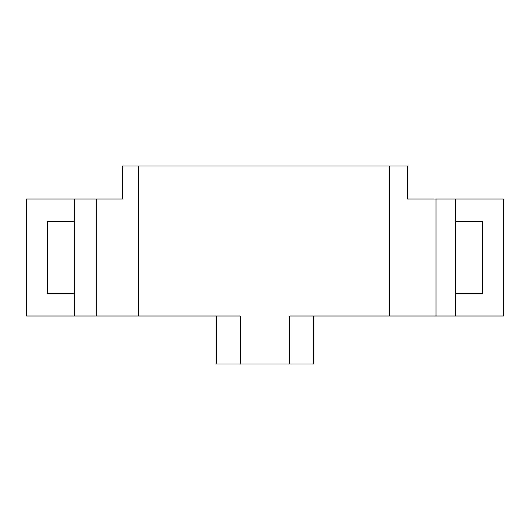 <?xml version="1.0" encoding="UTF-8"?>
<svg xmlns="http://www.w3.org/2000/svg" width="530" height="530" viewBox="0 0 530 530"><rect width="100%" height="100%" fill="white"/><g stroke="black" fill="none" stroke-linecap="round" stroke-linejoin="round"><path stroke-width="0.79" d="M96.248 315.999L96.248 199.002L26.5 199.002L26.5 315.999L138.25 315.999L138.25 166.003L407.497 166.003L407.497 199.002L435.998 199.002L435.998 315.999L455.502 315.999L455.502 199.002L435.998 199.002M455.502 199.002L503.5 199.002L503.5 315.999L455.502 315.999M96.248 199.002L122.503 199.002L122.503 166.003L138.25 166.003M138.25 315.999L240.249 315.999L240.249 363.997L289.751 363.997L289.751 315.999L435.998 315.999M74.498 199.002L74.498 315.999M389.497 166.003L389.497 315.999M455.502 221.5L482.499 221.5L482.499 293.501L455.502 293.501M74.498 293.501L47.501 293.501L47.501 221.5L74.498 221.5M313.747 315.999L313.747 363.997L289.751 363.997M240.249 363.997L216.253 363.997L216.253 315.999"/></g></svg>
